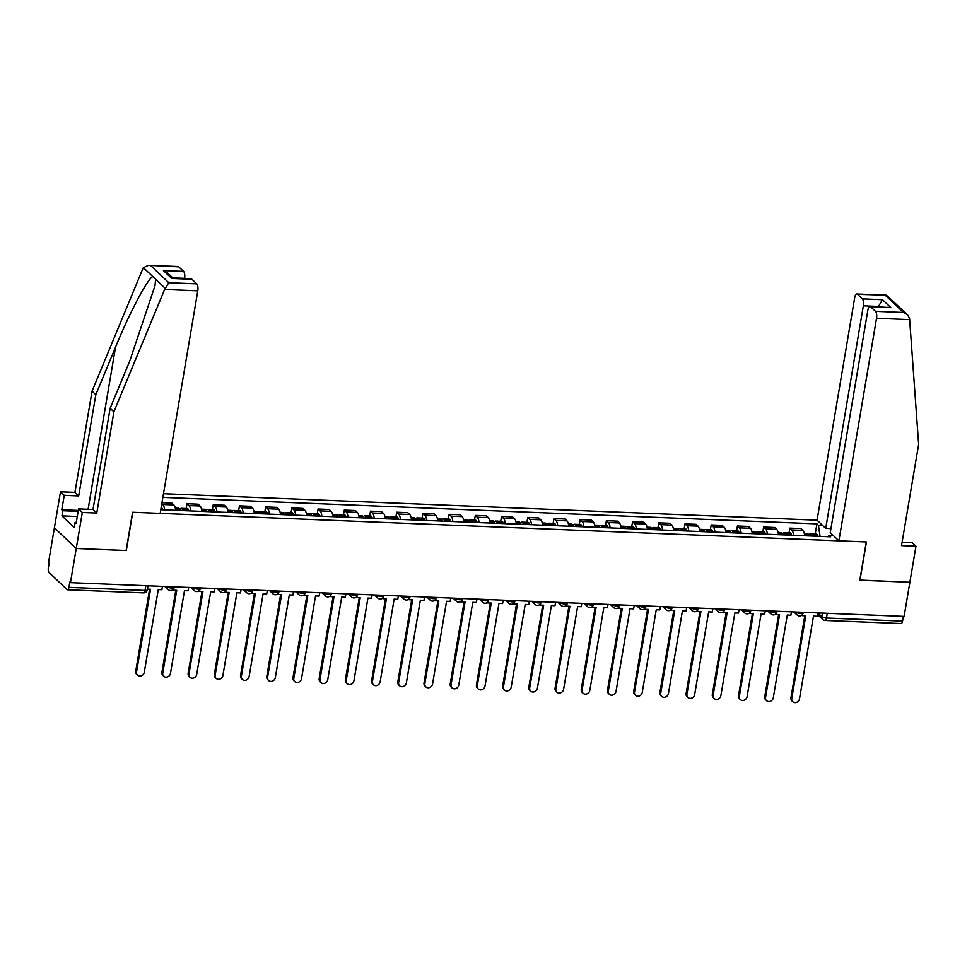<?xml version="1.0" encoding="UTF-8"?>
<svg xmlns="http://www.w3.org/2000/svg" width="967" height="967" viewBox="0 0 967 967"><rect width="100%" height="100%" fill="white"/><g stroke="black" fill="none" stroke-linecap="round" stroke-linejoin="round"><path stroke-width="1.45" d="M148.519 265.296L178.085 266.493A5.464 2.091 92.3 0 1 178.738 266.795L148.519 265.296L143.358 267.629L142.79 268.79L92.058 391.139L74.93 492.384L60.486 491.792L48.616 561.984L49.244 562.576L48.35 567.895A3.638 1.39 -87.7 0 0 49.039 572.537L67.061 589.592A3.638 1.39 -87.7 0 0 67.497 589.797A3.638 1.39 -87.7 0 0 68.923 587.368L145.026 590.45A3.638 1.064 9.6 0 0 147.347 589.846L148.024 585.784M863.362 305.802A5.464 2.091 -87.7 0 0 862.322 298.851L882.484 299.661L878.483 306.418L863.362 305.802L825.721 528.369L817.055 520.173L163.483 493.714M76.937 516.487L61.948 515.882L74.241 527.511L75.112 522.361L76.127 523.328L78.569 508.908L82.328 512.462L76.236 548.507L54.394 527.825L76.236 548.507L70.458 582.654L904.109 616.39L909.874 582.243L859.832 580.079M191.913 279.27L171.763 278.46L191.273 278.967A5.464 2.091 92.3 0 1 191.913 279.27L196.76 283.851A5.464 2.091 92.3 0 1 197.8 290.813L160.159 513.368L132.6 512.256L126.133 550.525L76.236 548.507L126.302 550.525L132.769 512.256L866.287 541.943L859.808 580.212L909.874 582.243L915.979 546.21L912.219 542.644L902.102 542.245M70.458 582.654L69.817 582.049L68.923 587.368M903.371 616.354L902.562 621.104A3.638 1.39 92.3 0 1 901.147 623.534L825.044 620.463A3.638 1.39 -87.7 0 0 826.459 618.022L902.562 621.104M804.665 535.766A8.377 3.203 -87.7 0 0 802.852 530.399L800.918 528.562L789.821 528.115L791.768 529.952A8.377 3.203 92.3 0 1 793.581 535.319M789.012 532.926L789.821 528.115M778.459 534.703A8.377 3.203 -87.7 0 0 776.646 529.336L774.7 527.498L763.616 527.051L765.562 528.889A8.377 3.203 92.3 0 1 767.363 534.255M762.806 531.874L763.616 527.051M752.241 533.639A8.377 3.203 -87.7 0 0 750.44 528.284L748.494 526.447L737.41 525.988L739.344 527.837A8.377 3.203 92.3 0 1 741.157 533.192M736.588 530.81L737.41 525.988M726.036 532.575A8.377 3.203 -87.7 0 0 724.223 527.22L722.289 525.383L711.192 524.936L713.138 526.773A8.377 3.203 92.3 0 1 714.951 532.128M710.382 529.747L711.192 524.936M699.83 531.524A8.377 3.203 -87.7 0 0 698.017 526.157L696.083 524.319L684.987 523.872L686.933 525.71A8.377 3.203 92.3 0 1 688.734 531.076M684.177 528.683L684.987 523.872M673.624 530.46A8.377 3.203 -87.7 0 0 671.811 525.093L669.865 523.256L658.781 522.809L660.727 524.646A8.377 3.203 92.3 0 1 662.528 530.013M657.971 527.631L658.781 522.809M647.407 529.396A8.377 3.203 -87.7 0 0 645.605 524.041L643.659 522.204L632.575 521.745L634.509 523.594A8.377 3.203 92.3 0 1 636.322 528.949M631.753 526.568L632.575 521.745M621.201 528.333A8.377 3.203 -87.7 0 0 619.388 522.978L617.454 521.14L606.357 520.693L608.303 522.531A8.377 3.203 92.3 0 1 610.117 527.885M605.547 525.504L606.357 520.693M594.995 527.281A8.377 3.203 -87.7 0 0 593.182 521.914L591.236 520.077L580.152 519.63L582.098 521.467A8.377 3.203 92.3 0 1 583.899 526.834M579.342 524.44L580.152 519.63M568.777 526.217A8.377 3.203 -87.7 0 0 566.976 520.85L565.03 519.013L553.946 518.566L555.88 520.403A8.377 3.203 92.3 0 1 557.693 525.77M553.124 523.389L553.946 518.566M542.572 525.154A8.377 3.203 -87.7 0 0 540.771 519.799L538.824 517.961L527.74 517.502L529.674 519.352A8.377 3.203 92.3 0 1 531.487 524.706M526.918 522.325L527.74 517.502M516.366 524.09A8.377 3.203 -87.7 0 0 514.553 518.735L512.619 516.898L501.522 516.451L503.469 518.288A8.377 3.203 92.3 0 1 505.282 523.643M500.713 521.261L501.522 516.451M490.16 523.038A8.377 3.203 -87.7 0 0 488.347 517.671L486.401 515.834L475.317 515.387L477.263 517.224A8.377 3.203 92.3 0 1 479.064 522.591M474.507 520.198L475.317 515.387M463.942 521.975A8.377 3.203 -87.7 0 0 462.141 516.608L460.195 514.77L449.111 514.323L451.045 516.16A8.377 3.203 92.3 0 1 452.858 521.527M448.289 519.146L449.111 514.323M437.737 520.911A8.377 3.203 -87.7 0 0 435.924 515.556L433.99 513.719L422.893 513.259L424.839 515.097A8.377 3.203 92.3 0 1 426.652 520.464M422.083 518.082L422.893 513.259M411.531 519.847A8.377 3.203 -87.7 0 0 409.718 514.492L407.784 512.655L396.688 512.208L398.634 514.045A8.377 3.203 92.3 0 1 400.435 519.4M395.878 517.019L396.688 512.208M385.325 518.795A8.377 3.203 -87.7 0 0 383.512 513.429L381.566 511.591L370.482 511.144L372.428 512.981A8.377 3.203 92.3 0 1 374.229 518.348M369.672 515.955L370.482 511.144M359.108 517.732A8.377 3.203 -87.7 0 0 357.307 512.365L355.36 510.528L344.276 510.08L346.21 511.918A8.377 3.203 92.3 0 1 348.023 517.285M343.454 514.903L344.276 510.08M332.902 516.668A8.377 3.203 -87.7 0 0 331.089 511.313L329.155 509.476L318.058 509.017L320.004 510.854A8.377 3.203 92.3 0 1 321.818 516.221M317.249 513.84L318.058 509.017M306.696 515.604A8.377 3.203 -87.7 0 0 304.883 510.25L302.937 508.412L291.853 507.965L293.799 509.802A8.377 3.203 92.3 0 1 295.6 515.157M291.043 512.776L291.853 507.965M280.478 514.553A8.377 3.203 -87.7 0 0 278.677 509.186L276.731 507.349L265.647 506.901L267.581 508.739A8.377 3.203 92.3 0 1 269.394 514.093M264.825 511.712L265.647 506.901M254.273 513.489A8.377 3.203 -87.7 0 0 252.472 508.122L250.526 506.285L239.441 505.838L241.375 507.675A8.377 3.203 92.3 0 1 243.188 513.042M238.619 510.661L239.441 505.838M228.067 512.425A8.377 3.203 -87.7 0 0 226.254 507.071L224.32 505.233L213.224 504.774L215.17 506.611A8.377 3.203 92.3 0 1 216.983 511.978M212.414 509.597L213.224 504.774M201.861 511.362A8.377 3.203 -87.7 0 0 200.048 506.007L198.102 504.17L187.018 503.722L188.964 505.56A8.377 3.203 92.3 0 1 190.765 510.914M186.208 508.533L187.018 503.722M175.643 510.31A8.377 3.203 -87.7 0 0 173.842 504.943L171.896 503.106L161.96 502.707M161.803 503.602L162.746 504.496A8.377 3.203 92.3 0 1 164.559 509.851M833.324 535.573L829.13 535.392L828.042 536.709M160.776 509.706L830.629 536.818L829.13 535.392M820.089 536.383L818.433 525.274L816.934 523.86L162.855 497.389M818.433 525.274L822.627 525.444M815.217 533.989L816.934 523.86M792.759 701.704L791.937 700.918A4.182 3.663 -46.6 0 1 790.946 697.727L791.768 698.512A4.182 3.663 133.4 0 0 799.504 698.827L813.489 616.112L817.103 616.257L817.671 612.897M802.308 614.71L802.151 615.653L805.765 615.798L791.768 698.512M811.784 536.056A13.828 5.294 -87.7 0 0 811.422 535.077L811.349 534.908A4.593 1.765 -87.7 0 0 810.273 533.796A4.593 1.765 -87.7 0 0 808.871 535.331M810.273 533.796L816.402 534.038A4.593 1.765 92.3 0 1 817.49 535.15L817.55 535.331A13.828 5.294 92.3 0 1 817.913 536.298M804.326 533.554L807.578 533.687A4.593 1.765 92.3 0 1 808.666 534.799L808.738 534.969A13.828 5.294 92.3 0 1 809.089 535.948M804.81 615.761L790.946 697.727M838.897 540.843L876.549 318.276A5.464 2.091 -87.7 0 0 875.51 311.326L870.663 306.744A5.464 2.091 -87.7 0 0 870.01 306.43A5.464 2.091 -87.7 0 0 867.883 310.081L830.242 532.648L838.897 540.843L866.456 541.955L859.977 580.224M875.51 311.326L903.48 312.45L907.517 314.734L909.56 318.324L918.65 444.373L901.522 545.618L915.979 546.21M862.322 298.851L857.487 294.27A5.464 2.091 -87.7 0 0 856.835 293.956A5.464 2.091 -87.7 0 0 854.707 297.606L817.055 520.173M830.931 528.574L825.721 528.369M870.01 306.43L890.825 307.554L870.663 306.744M907.517 314.734L886.401 295.153L857.487 294.27M197.8 290.813L164.632 289.471L168.79 282.715L196.76 283.851M78.569 508.908L93.013 509.5L110.141 408.255L129.856 360.727L155.01 285.64L155.602 279.221L152.834 276.598C147.891 278.097 129.324 313.211 115.52 347.165L95.818 394.693L78.69 495.938L64.245 495.346L61.803 509.766L78.315 510.431M110.141 408.255L113.901 411.809L96.773 513.054L82.328 512.462M164.632 289.471L113.901 411.809M93.013 509.5L96.773 513.054M178.738 266.795L183.573 271.376A5.464 2.091 92.3 0 1 184.612 278.339L172.755 277.855M61.948 515.882L62.819 510.733L61.803 509.766M60.486 491.792L64.245 495.346M74.93 492.384L78.69 495.938M92.058 391.139L95.818 394.693M75.112 522.361L76.284 522.41M78.158 511.35L62.819 510.733M173.153 278.23L167.46 272.839L163.411 270.567L183.573 271.376M76.333 522.144L77.662 514.311M766.553 700.652L765.719 699.866A4.182 3.663 -46.6 0 1 764.74 696.663L765.562 697.449A4.182 3.663 133.4 0 0 773.298 697.763L787.283 615.048L790.897 615.193L791.465 611.833M776.102 613.646L775.945 614.589L779.559 614.734L765.562 697.449M785.567 534.993A13.828 5.294 -87.7 0 0 785.216 534.014L785.144 533.844A4.593 1.765 -87.7 0 0 784.056 532.732A4.593 1.765 -87.7 0 0 782.666 534.268M784.056 532.732L790.196 532.974A4.593 1.765 92.3 0 1 791.272 534.098L791.344 534.268A13.828 5.294 92.3 0 1 791.707 535.235M778.121 532.491L781.372 532.624A4.593 1.765 92.3 0 1 782.46 533.736L782.521 533.905A13.828 5.294 92.3 0 1 782.883 534.884M778.604 614.698L764.74 696.663M740.347 699.588L739.513 698.803A4.182 3.663 -46.6 0 1 738.522 695.611L739.356 696.385A4.182 3.663 133.4 0 0 747.08 696.699L761.077 613.997L764.679 614.142L765.26 610.769M749.896 612.595L749.727 613.537L753.341 613.682L739.356 696.385M759.361 533.929A13.828 5.294 -87.7 0 0 759.01 532.962L758.938 532.781A4.593 1.765 -87.7 0 0 757.85 531.669A4.593 1.765 -87.7 0 0 756.46 533.204M757.85 531.669L763.978 531.923A4.593 1.765 92.3 0 1 765.066 533.035L765.139 533.204A13.828 5.294 92.3 0 1 765.489 534.183M751.903 531.427L755.167 531.56A4.593 1.765 92.3 0 1 756.242 532.672L756.315 532.853A13.828 5.294 92.3 0 1 756.678 533.82M752.386 613.646L738.522 695.611M714.129 698.525L713.308 697.739A4.182 3.663 -46.6 0 1 712.316 694.548L713.15 695.333A4.182 3.663 133.4 0 0 720.874 695.636L734.86 612.933L738.474 613.078L739.042 609.706M723.679 611.531L723.521 612.474L727.136 612.619L713.15 695.333M733.155 532.865A13.828 5.294 -87.7 0 0 732.793 531.898L732.732 531.729A4.593 1.765 -87.7 0 0 731.644 530.605A4.593 1.765 -87.7 0 0 730.242 532.14M731.644 530.605L737.773 530.859A4.593 1.765 92.3 0 1 738.861 531.971L738.933 532.14A13.828 5.294 92.3 0 1 739.284 533.119M725.697 530.363L728.949 530.496A4.593 1.765 92.3 0 1 730.037 531.62L730.109 531.79A13.828 5.294 92.3 0 1 730.46 532.757M726.181 612.582L712.316 694.548M687.924 697.461L687.102 696.675A4.182 3.663 -46.6 0 1 686.111 693.484L686.933 694.27A4.182 3.663 133.4 0 0 694.669 694.584L708.654 611.869L712.268 612.014L712.836 608.654M697.473 610.467L697.316 611.41L700.93 611.555L686.933 694.27M706.937 531.814A13.828 5.294 -87.7 0 0 706.587 530.835L706.514 530.665A4.593 1.765 -87.7 0 0 705.439 529.553A4.593 1.765 -87.7 0 0 704.036 531.088M705.439 529.553L711.567 529.795A4.593 1.765 92.3 0 1 712.655 530.907L712.715 531.088A13.828 5.294 92.3 0 1 713.078 532.055M699.492 529.312L702.743 529.445A4.593 1.765 92.3 0 1 703.831 530.557L703.903 530.726A13.828 5.294 92.3 0 1 704.254 531.705M699.975 611.519L686.111 693.484M661.718 696.409L660.884 695.624A4.182 3.663 -46.6 0 1 659.905 692.42L660.727 693.206A4.182 3.663 133.4 0 0 668.451 693.52L682.448 610.806L686.062 610.951L686.63 607.59M671.267 609.403L671.11 610.346L674.712 610.491L660.727 693.206M680.732 530.75A13.828 5.294 -87.7 0 0 680.381 529.771L680.309 529.602A4.593 1.765 -87.7 0 0 679.221 528.49A4.593 1.765 -87.7 0 0 677.831 530.025M679.221 528.49L685.361 528.731A4.593 1.765 92.3 0 1 686.437 529.856L686.51 530.025A13.828 5.294 92.3 0 1 686.872 530.992M673.274 528.248L676.537 528.381A4.593 1.765 92.3 0 1 677.625 529.493L677.686 529.662A13.828 5.294 92.3 0 1 678.048 530.641M673.769 610.455L659.905 692.42M635.5 695.346L634.678 694.56A4.182 3.663 -46.6 0 1 633.687 691.369L634.521 692.142A4.182 3.663 133.4 0 0 642.245 692.457L656.242 609.754L659.845 609.899L660.425 606.527M645.062 608.352L644.892 609.295L648.506 609.44L634.521 692.142M654.526 529.686A13.828 5.294 -87.7 0 0 654.176 528.719L654.103 528.538A4.593 1.765 -87.7 0 0 653.015 527.426A4.593 1.765 -87.7 0 0 651.625 528.961M653.015 527.426L659.143 527.68A4.593 1.765 92.3 0 1 660.231 528.792L660.304 528.961A13.828 5.294 92.3 0 1 660.654 529.94M647.068 527.184L650.332 527.317A4.593 1.765 92.3 0 1 651.407 528.429L651.48 528.611A13.828 5.294 92.3 0 1 651.843 529.578M647.552 609.403L633.687 691.369M609.295 694.282L608.473 693.496A4.182 3.663 -46.6 0 1 607.481 690.305L608.316 691.091A4.182 3.663 133.4 0 0 616.039 691.393L630.025 608.69L633.639 608.835L634.207 605.463M618.844 607.288L618.687 608.231L622.301 608.376L608.316 691.091M628.32 528.623A13.828 5.294 -87.7 0 0 627.958 527.656L627.885 527.486A4.593 1.765 -87.7 0 0 626.809 526.362A4.593 1.765 -87.7 0 0 625.407 527.897M626.809 526.362L632.938 526.616A4.593 1.765 92.3 0 1 634.026 527.728L634.098 527.897A13.828 5.294 92.3 0 1 634.449 528.876M620.862 526.121L624.114 526.253A4.593 1.765 92.3 0 1 625.202 527.378L625.274 527.547A13.828 5.294 92.3 0 1 625.625 528.514M621.346 608.34L607.481 690.305M583.089 693.218L582.255 692.432A4.182 3.663 -46.6 0 1 581.276 689.241L582.098 690.027A4.182 3.663 133.4 0 0 589.834 690.341L603.819 607.627L607.433 607.772L608.001 604.411M592.638 606.224L592.481 607.167L596.095 607.312L582.098 690.027M602.103 527.559A13.828 5.294 -87.7 0 0 601.752 526.592L601.679 526.423A4.593 1.765 -87.7 0 0 600.592 525.299A4.593 1.765 -87.7 0 0 599.202 526.834M600.592 525.299L606.732 525.552A4.593 1.765 92.3 0 1 607.82 526.664L607.88 526.846A13.828 5.294 92.3 0 1 608.243 527.813M594.657 525.069L597.908 525.19A4.593 1.765 92.3 0 1 598.996 526.314L599.069 526.483A13.828 5.294 92.3 0 1 599.419 527.45M595.14 607.276L581.276 689.241M556.883 692.167L556.049 691.381A4.182 3.663 -46.6 0 1 555.07 688.178L555.892 688.963A4.182 3.663 133.4 0 0 563.616 689.278L577.613 606.563L581.227 606.708L581.796 603.348M566.432 605.161L566.275 606.104L569.877 606.249L555.892 688.963M575.897 526.507A13.828 5.294 -87.7 0 0 575.546 525.528L575.474 525.359A4.593 1.765 -87.7 0 0 574.386 524.247A4.593 1.765 -87.7 0 0 572.996 525.782M574.386 524.247L580.514 524.489A4.593 1.765 92.3 0 1 581.602 525.613L581.675 525.782A13.828 5.294 92.3 0 1 582.025 526.749M568.439 524.005L571.702 524.138A4.593 1.765 92.3 0 1 572.79 525.25L572.851 525.419A13.828 5.294 92.3 0 1 573.213 526.399M568.922 606.212L555.07 688.178M530.665 691.103L529.843 690.317A4.182 3.663 -46.6 0 1 528.852 687.114L529.686 687.9A4.182 3.663 133.4 0 0 537.41 688.214L551.395 605.511L555.01 605.656L555.578 602.284M540.215 604.097L540.057 605.052L543.672 605.197L529.686 687.9M549.691 525.444A13.828 5.294 -87.7 0 0 549.329 524.477L549.268 524.295A4.593 1.765 -87.7 0 0 548.18 523.183A4.593 1.765 -87.7 0 0 546.79 524.718M548.18 523.183L554.309 523.437A4.593 1.765 92.3 0 1 555.396 524.549L555.469 524.718A13.828 5.294 92.3 0 1 555.82 525.697M542.233 522.942L545.485 523.074A4.593 1.765 92.3 0 1 546.573 524.187L546.645 524.368A13.828 5.294 92.3 0 1 546.996 525.335M542.717 605.161L528.852 687.114M504.46 690.039L503.638 689.253A4.182 3.663 -46.6 0 1 502.647 686.062L503.469 686.848A4.182 3.663 133.4 0 0 511.205 687.15L525.19 604.448L528.804 604.593L529.372 601.22M514.009 603.045L513.852 603.988L517.466 604.133L503.469 686.848M523.485 524.38A13.828 5.294 -87.7 0 0 523.123 523.413L523.05 523.244A4.593 1.765 -87.7 0 0 521.975 522.12A4.593 1.765 -87.7 0 0 520.572 523.655M521.975 522.12L528.103 522.373A4.593 1.765 92.3 0 1 529.191 523.485L529.251 523.655A13.828 5.294 92.3 0 1 529.614 524.634M516.027 521.878L519.279 522.011A4.593 1.765 92.3 0 1 520.367 523.135L520.439 523.304A13.828 5.294 92.3 0 1 520.79 524.271M516.511 604.097L502.647 686.062M478.254 688.975L477.42 688.19A4.182 3.663 -46.6 0 1 476.441 684.999L477.263 685.784A4.182 3.663 133.4 0 0 484.999 686.099L498.984 603.384L502.598 603.529L503.166 600.156M487.803 601.982L487.646 602.924L491.26 603.07L477.263 685.784M497.268 523.316A13.828 5.294 -87.7 0 0 496.917 522.349L496.845 522.18A4.593 1.765 -87.7 0 0 495.757 521.056A4.593 1.765 -87.7 0 0 494.367 522.591M495.757 521.056L501.897 521.31A4.593 1.765 92.3 0 1 502.973 522.422L503.045 522.603A13.828 5.294 92.3 0 1 503.408 523.57M489.822 520.826L493.073 520.947A4.593 1.765 92.3 0 1 494.161 522.071L494.222 522.24A13.828 5.294 92.3 0 1 494.584 523.207M490.305 603.033L476.441 684.999M452.048 687.924L451.214 687.138A4.182 3.663 -46.6 0 1 450.223 683.935L451.057 684.721A4.182 3.663 133.4 0 0 458.781 685.035L472.778 602.32L476.38 602.465L476.961 599.105M461.597 600.918L461.428 601.861L465.042 602.006L451.057 684.721M471.062 522.265A13.828 5.294 -87.7 0 0 470.711 521.286L470.639 521.116A4.593 1.765 -87.7 0 0 469.551 520.004A4.593 1.765 -87.7 0 0 468.161 521.539M469.551 520.004L475.679 520.246A4.593 1.765 92.3 0 1 476.767 521.37L476.84 521.539A13.828 5.294 92.3 0 1 477.19 522.506M463.604 519.763L466.868 519.895A4.593 1.765 92.3 0 1 467.943 521.008L468.016 521.177A13.828 5.294 92.3 0 1 468.379 522.156M464.087 601.97L450.223 683.935M425.831 686.86L425.009 686.074A4.182 3.663 -46.6 0 1 424.017 682.871L424.851 683.657A4.182 3.663 133.4 0 0 432.575 683.971L446.561 601.269L450.175 601.414L450.743 598.041M435.38 599.854L435.223 600.809L438.837 600.954L424.851 683.657M444.856 521.201A13.828 5.294 -87.7 0 0 444.494 520.234L444.433 520.053A4.593 1.765 -87.7 0 0 443.345 518.941A4.593 1.765 -87.7 0 0 441.943 520.476M443.345 518.941L449.474 519.182A4.593 1.765 92.3 0 1 450.562 520.306L450.634 520.476A13.828 5.294 92.3 0 1 450.985 521.443M437.398 518.699L440.65 518.832A4.593 1.765 92.3 0 1 441.738 519.944L441.81 520.125A13.828 5.294 92.3 0 1 442.161 521.092M437.882 600.906L424.017 682.871M399.625 685.796L398.803 685.011A4.182 3.663 -46.6 0 1 397.812 681.82L398.634 682.605A4.182 3.663 133.4 0 0 406.37 682.907L420.355 600.205L423.969 600.35L424.537 596.977M409.174 598.803L409.017 599.745L412.631 599.891L398.634 682.605M418.638 520.137A13.828 5.294 -87.7 0 0 418.288 519.17L418.215 519.001A4.593 1.765 -87.7 0 0 417.14 517.877A4.593 1.765 -87.7 0 0 415.737 519.412M417.14 517.877L423.268 518.131A4.593 1.765 92.3 0 1 424.356 519.243L424.416 519.412A13.828 5.294 92.3 0 1 424.779 520.391M411.193 517.635L414.444 517.768A4.593 1.765 92.3 0 1 415.532 518.892L415.605 519.061A13.828 5.294 92.3 0 1 415.955 520.028M411.676 599.854L397.812 681.82M373.419 684.733L372.585 683.947A4.182 3.663 -46.6 0 1 371.606 680.756L372.428 681.542A4.182 3.663 133.4 0 0 380.152 681.856L394.149 599.141L397.763 599.286L398.331 595.914M382.968 597.739L382.811 598.682L386.413 598.827L372.428 681.542M392.433 519.074A13.828 5.294 -87.7 0 0 392.082 518.107L392.01 517.937A4.593 1.765 -87.7 0 0 390.922 516.813A4.593 1.765 -87.7 0 0 389.532 518.348M390.922 516.813L397.062 517.067A4.593 1.765 92.3 0 1 398.138 518.179L398.211 518.36A13.828 5.294 92.3 0 1 398.573 519.327M384.975 516.583L388.238 516.704A4.593 1.765 92.3 0 1 389.326 517.828L389.387 517.998A13.828 5.294 92.3 0 1 389.749 518.965M385.47 598.791L371.606 680.756M347.201 683.669L346.379 682.895A4.182 3.663 -46.6 0 1 345.388 679.692L346.222 680.478A4.182 3.663 133.4 0 0 353.946 680.792L367.943 598.077L371.546 598.222L372.126 594.862M356.763 596.675L356.593 597.618L360.207 597.763L346.222 680.478M366.227 518.022A13.828 5.294 -87.7 0 0 365.877 517.043L365.804 516.874A4.593 1.765 -87.7 0 0 364.716 515.762A4.593 1.765 -87.7 0 0 363.326 517.297M364.716 515.762L370.845 516.003A4.593 1.765 92.3 0 1 371.932 517.127L372.005 517.297A13.828 5.294 92.3 0 1 372.355 518.264M358.769 515.52L362.033 515.653A4.593 1.765 92.3 0 1 363.108 516.765L363.181 516.934A13.828 5.294 92.3 0 1 363.544 517.913M359.253 597.727L345.388 679.692M320.996 682.617L320.174 681.832A4.182 3.663 -46.6 0 1 319.183 678.629L320.017 679.414A4.182 3.663 133.4 0 0 327.74 679.728L341.726 597.026L345.34 597.171L345.908 593.798M330.545 595.612L330.388 596.566L334.002 596.712L320.017 679.414M340.021 516.958A13.828 5.294 -87.7 0 0 339.659 515.991L339.586 515.81A4.593 1.765 -87.7 0 0 338.51 514.698A4.593 1.765 -87.7 0 0 337.108 516.233M338.51 514.698L344.639 514.94A4.593 1.765 92.3 0 1 345.727 516.064L345.799 516.233A13.828 5.294 92.3 0 1 346.15 517.2M332.563 514.456L335.815 514.589A4.593 1.765 92.3 0 1 336.903 515.701L336.975 515.882A13.828 5.294 92.3 0 1 337.326 516.849M333.047 596.663L319.183 678.629M294.79 681.554L293.956 680.768A4.182 3.663 -46.6 0 1 292.977 677.577L293.799 678.363A4.182 3.663 133.4 0 0 301.535 678.665L315.52 595.962L319.134 596.107L319.702 592.735M304.339 594.56L304.182 595.503L307.796 595.648L293.799 678.363M313.804 515.894A13.828 5.294 -87.7 0 0 313.453 514.928L313.381 514.758A4.593 1.765 -87.7 0 0 312.293 513.634A4.593 1.765 -87.7 0 0 310.903 515.169M312.293 513.634L318.433 513.888A4.593 1.765 92.3 0 1 319.521 515L319.581 515.169A13.828 5.294 92.3 0 1 319.944 516.148M306.358 513.392L309.609 513.525A4.593 1.765 92.3 0 1 310.697 514.649L310.77 514.819A13.828 5.294 92.3 0 1 311.12 515.786M306.841 595.612L292.977 677.577M268.584 680.49L267.75 679.704A4.182 3.663 -46.6 0 1 266.771 676.513L267.593 677.299A4.182 3.663 133.4 0 0 275.317 677.613L289.314 594.898L292.928 595.043L293.497 591.671M278.133 593.496L277.976 594.439L281.578 594.584L267.593 677.299M287.598 514.831A13.828 5.294 -87.7 0 0 287.247 513.864L287.175 513.695A4.593 1.765 -87.7 0 0 286.087 512.57A4.593 1.765 -87.7 0 0 284.697 514.106M286.087 512.57L292.215 512.824A4.593 1.765 92.3 0 1 293.303 513.936L293.376 514.118A13.828 5.294 92.3 0 1 293.726 515.085M280.14 512.341L283.404 512.462A4.593 1.765 92.3 0 1 284.491 513.586L284.552 513.755A13.828 5.294 92.3 0 1 284.914 514.722M280.623 594.548L266.771 676.513M242.366 679.426L241.545 678.653A4.182 3.663 -46.6 0 1 240.553 675.449L241.387 676.235A4.182 3.663 133.4 0 0 249.111 676.549L263.097 593.835L266.711 593.98L267.279 590.619M251.916 592.433L251.758 593.375L255.373 593.52L241.387 676.235M261.392 513.779A13.828 5.294 -87.7 0 0 261.03 512.8L260.969 512.631A4.593 1.765 -87.7 0 0 259.881 511.519A4.593 1.765 -87.7 0 0 258.491 513.054M259.881 511.519L266.01 511.761A4.593 1.765 92.3 0 1 267.097 512.885L267.17 513.054A13.828 5.294 92.3 0 1 267.521 514.021M253.934 511.277L257.186 511.41A4.593 1.765 92.3 0 1 258.274 512.522L258.346 512.691A13.828 5.294 92.3 0 1 258.697 513.67M254.418 593.484L240.553 675.449M216.161 678.375L215.339 677.589A4.182 3.663 -46.6 0 1 214.348 674.386L215.17 675.171A4.182 3.663 133.4 0 0 222.906 675.486L236.891 592.783L240.505 592.928L241.073 589.556M225.71 591.369L225.553 592.324L229.167 592.469L215.17 675.171M235.186 512.715A13.828 5.294 -87.7 0 0 234.824 511.736L234.751 511.567A4.593 1.765 -87.7 0 0 233.676 510.455A4.593 1.765 -87.7 0 0 232.273 511.99M233.676 510.455L239.804 510.697A4.593 1.765 92.3 0 1 240.892 511.821L240.952 511.99A13.828 5.294 92.3 0 1 241.315 512.957M227.728 510.213L230.98 510.346A4.593 1.765 92.3 0 1 232.068 511.458L232.14 511.628A13.828 5.294 92.3 0 1 232.491 512.607M228.212 592.42L214.348 674.386M189.955 677.311L189.121 676.525A4.182 3.663 -46.6 0 1 188.142 673.334L188.964 674.108A4.182 3.663 133.4 0 0 196.7 674.422L210.685 591.719L214.299 591.864L214.867 588.492M199.504 590.317L199.347 591.26L202.961 591.405L188.964 674.108M208.969 511.652A13.828 5.294 -87.7 0 0 208.618 510.685L208.546 510.516A4.593 1.765 -87.7 0 0 207.458 509.391A4.593 1.765 -87.7 0 0 206.068 510.927M207.458 509.391L213.598 509.645A4.593 1.765 92.3 0 1 214.674 510.757L214.747 510.927A13.828 5.294 92.3 0 1 215.109 511.906M201.523 509.15L204.774 509.283A4.593 1.765 92.3 0 1 205.862 510.407L205.923 510.576A13.828 5.294 92.3 0 1 206.285 511.543M202.006 591.369L188.142 673.334M163.749 676.247L162.915 675.462A4.182 3.663 -46.6 0 1 161.924 672.27L162.758 673.056A4.182 3.663 133.4 0 0 170.482 673.37L184.479 590.656L188.082 590.801L188.662 587.428M173.298 589.254L173.129 590.196L176.743 590.341L162.758 673.056M182.763 510.588A13.828 5.294 -87.7 0 0 182.412 509.621L182.34 509.452A4.593 1.765 -87.7 0 0 181.252 508.328A4.593 1.765 -87.7 0 0 179.862 509.863M181.252 508.328L187.38 508.582A4.593 1.765 92.3 0 1 188.468 509.694L188.541 509.875A13.828 5.294 92.3 0 1 188.891 510.842M175.305 508.098L178.569 508.219A4.593 1.765 92.3 0 1 179.644 509.343L179.717 509.512A13.828 5.294 92.3 0 1 180.08 510.479M175.789 590.305L161.924 672.27M137.532 675.184L136.71 674.41A4.182 3.663 -46.6 0 1 135.718 671.207L136.552 671.992A4.182 3.663 133.4 0 0 144.276 672.307L158.262 589.592L161.876 589.737L162.444 586.377M147.455 589.157L150.538 589.278L136.552 671.992M161.151 507.518L161.175 507.518A4.593 1.765 92.3 0 1 162.263 508.642L162.335 508.811A13.828 5.294 92.3 0 1 162.686 509.778M149.583 589.241L135.718 671.207M166.989 586.558L167.182 586.739A3.638 1.064 9.6 0 0 171.812 588.081A3.638 1.064 9.6 0 0 174.133 587.477L174.241 586.848M193.207 587.622L193.388 587.791A3.638 1.064 9.6 0 0 198.03 589.133A3.638 1.064 9.6 0 0 200.338 588.54L200.447 587.912M219.412 588.673L219.606 588.855A3.638 1.064 9.6 0 0 224.235 590.196A3.638 1.064 9.6 0 0 226.544 589.604L226.653 588.976M245.618 589.737L245.811 589.918A3.638 1.064 9.6 0 0 250.441 591.26A3.638 1.064 9.6 0 0 252.762 590.656L252.858 590.027M271.836 590.801L272.017 590.982A3.638 1.064 9.6 0 0 276.647 592.324A3.638 1.064 9.6 0 0 278.967 591.719L279.076 591.091M298.041 591.864L298.223 592.034A3.638 1.064 9.6 0 0 302.864 593.375A3.638 1.064 9.6 0 0 305.173 592.783L305.282 592.155M324.247 592.916L324.441 593.097A3.638 1.064 9.6 0 0 329.07 594.439A3.638 1.064 9.6 0 0 331.391 593.847L331.488 593.218M350.453 593.98L350.646 594.161A3.638 1.064 9.6 0 0 355.276 595.503A3.638 1.064 9.6 0 0 357.597 594.898L357.705 594.27M376.671 595.043L376.852 595.225A3.638 1.064 9.6 0 0 381.494 596.566A3.638 1.064 9.6 0 0 383.802 595.962L383.911 595.334M402.876 596.107L403.058 596.276A3.638 1.064 9.6 0 0 407.699 597.618A3.638 1.064 9.6 0 0 410.008 597.026L410.117 596.397M429.082 597.159L429.275 597.34A3.638 1.064 9.6 0 0 433.905 598.682A3.638 1.064 9.6 0 0 436.226 598.09L436.322 597.461M455.288 598.222L455.481 598.404A3.638 1.064 9.6 0 0 460.111 599.745A3.638 1.064 9.6 0 0 462.431 599.141L462.54 598.513M481.506 599.286L481.687 599.467A3.638 1.064 9.6 0 0 486.328 600.809A3.638 1.064 9.6 0 0 488.637 600.205L488.746 599.576M507.711 600.35L507.905 600.519A3.638 1.064 9.6 0 0 512.534 601.861A3.638 1.064 9.6 0 0 514.843 601.269L514.952 600.64M533.917 601.401L534.11 601.583A3.638 1.064 9.6 0 0 538.74 602.924A3.638 1.064 9.6 0 0 541.061 602.332L541.169 601.704M560.135 602.465L560.316 602.646A3.638 1.064 9.6 0 0 564.946 603.988A3.638 1.064 9.6 0 0 567.266 603.384L567.375 602.755M586.34 603.529L586.522 603.71A3.638 1.064 9.6 0 0 591.163 605.052A3.638 1.064 9.6 0 0 593.472 604.448L593.581 603.819M612.546 604.593L612.74 604.762A3.638 1.064 9.6 0 0 617.369 606.104A3.638 1.064 9.6 0 0 619.69 605.511L619.787 604.883M638.752 605.644L638.945 605.826A3.638 1.064 9.6 0 0 643.575 607.167A3.638 1.064 9.6 0 0 645.896 606.575L646.004 605.946M664.97 606.708L665.151 606.889A3.638 1.064 9.6 0 0 669.793 608.231A3.638 1.064 9.6 0 0 672.101 607.627L672.21 606.998M691.175 607.772L691.357 607.953A3.638 1.064 9.6 0 0 695.998 609.295A3.638 1.064 9.6 0 0 698.307 608.69L698.416 608.062M717.381 608.835L717.574 609.005A3.638 1.064 9.6 0 0 722.204 610.346A3.638 1.064 9.6 0 0 724.525 609.754L724.621 609.125M743.599 609.899L743.78 610.068A3.638 1.064 9.6 0 0 748.41 611.41A3.638 1.064 9.6 0 0 750.73 610.818L750.839 610.189M769.805 610.951L769.986 611.132A3.638 1.064 9.6 0 0 774.627 612.474A3.638 1.064 9.6 0 0 776.936 611.869L777.045 611.253M796.01 612.014L796.204 612.196A3.638 1.064 9.6 0 0 800.833 613.537A3.638 1.064 9.6 0 0 803.142 612.933L803.251 612.304M817.828 612.897L821.829 616.68A3.638 1.064 9.6 0 0 826.459 618.022L827.269 613.283M822.433 613.078L821.829 616.68A3.638 3.191 -46.6 0 0 822.687 619.46A3.638 3.638 0 0 0 825.044 620.463A3.638 1.39 -87.7 0 1 824.609 620.258M167.206 586.57L167.182 586.739A3.638 3.191 133.4 0 0 168.04 589.519A3.638 3.638 0 0 0 174.133 587.477M193.424 587.622L193.388 587.791A3.638 3.191 133.4 0 0 194.246 590.571A3.638 3.638 0 0 0 200.338 588.54M219.63 588.685L219.606 588.855A3.638 3.191 133.4 0 0 220.464 591.635A3.638 3.638 0 0 0 226.544 589.604M245.836 589.749L245.811 589.918A3.638 3.191 133.4 0 0 246.67 592.698A3.638 3.638 0 0 0 252.762 590.656M272.041 590.813L272.017 590.982A3.638 3.191 133.4 0 0 272.875 593.762A3.638 3.638 0 0 0 278.967 591.719M298.259 591.864L298.223 592.034A3.638 3.191 133.4 0 0 299.081 594.814A3.638 3.638 0 0 0 305.173 592.783M324.465 592.928L324.441 593.097A3.638 3.191 133.4 0 0 325.299 595.877A3.638 3.638 0 0 0 331.391 593.847M350.67 593.992L350.646 594.161A3.638 3.191 133.4 0 0 351.505 596.941A3.638 3.638 0 0 0 357.597 594.898M376.888 595.056L376.852 595.225A3.638 3.191 133.4 0 0 377.71 598.005A3.638 3.638 0 0 0 383.802 595.962M403.094 596.107L403.058 596.276A3.638 3.191 133.4 0 0 403.916 599.057A3.638 3.638 0 0 0 410.008 597.026M429.3 597.171L429.275 597.34A3.638 3.191 133.4 0 0 430.134 600.12A3.638 3.638 0 0 0 436.226 598.09M455.505 598.235L455.481 598.404A3.638 3.191 133.4 0 0 456.339 601.184A3.638 3.638 0 0 0 462.431 599.141M481.723 599.298L481.687 599.467A3.638 3.191 133.4 0 0 482.545 602.248A3.638 3.638 0 0 0 488.637 600.205M507.929 600.35L507.905 600.519A3.638 3.191 133.4 0 0 508.763 603.299A3.638 3.638 0 0 0 514.843 601.269M534.135 601.414L534.11 601.583A3.638 3.191 133.4 0 0 534.969 604.363A3.638 3.638 0 0 0 541.061 602.332M560.34 602.477L560.316 602.646A3.638 3.191 133.4 0 0 561.174 605.427A3.638 3.638 0 0 0 567.266 603.384M586.558 603.541L586.522 603.71A3.638 3.191 133.4 0 0 587.38 606.49A3.638 3.638 0 0 0 593.472 604.448M612.764 604.593L612.74 604.762A3.638 3.191 133.4 0 0 613.598 607.542A3.638 3.638 0 0 0 619.69 605.511M638.969 605.656L638.945 605.826A3.638 3.191 133.4 0 0 639.803 608.606A3.638 3.638 0 0 0 645.896 606.575M665.187 606.72L665.151 606.889A3.638 3.191 133.4 0 0 666.009 609.669A3.638 3.638 0 0 0 672.101 607.627M691.393 607.784L691.357 607.953A3.638 3.191 133.4 0 0 692.215 610.733A3.638 3.638 0 0 0 698.307 608.69M717.599 608.835L717.574 609.005A3.638 3.191 133.4 0 0 718.433 611.785A3.638 3.638 0 0 0 724.525 609.754M743.804 609.899L743.78 610.068A3.638 3.191 133.4 0 0 744.638 612.848A3.638 3.638 0 0 0 750.73 610.818M770.022 610.963L769.986 611.132A3.638 3.191 133.4 0 0 770.844 613.912A3.638 3.638 0 0 0 776.936 611.869M796.228 612.026L796.204 612.196A3.638 3.191 133.4 0 0 797.062 614.976A3.638 3.638 0 0 0 803.142 612.933M188.964 505.56L200.048 506.007M215.17 506.611L226.254 507.071M241.375 507.675L252.472 508.122M267.581 508.739L278.677 509.186M293.799 509.802L304.883 510.25M320.004 510.854L331.089 511.313M346.21 511.918L357.307 512.365M372.428 512.981L383.512 513.429M398.634 514.045L409.718 514.492M424.839 515.097L435.924 515.556M451.045 516.16L462.141 516.608M477.263 517.224L488.347 517.671M503.469 518.288L514.553 518.735M529.674 519.352L540.771 519.799M555.88 520.403L566.976 520.85M582.098 521.467L593.182 521.914M608.303 522.531L619.388 522.978M634.509 523.594L645.605 524.041M660.727 524.646L671.811 525.093M686.933 525.71L698.017 526.157M713.138 526.773L724.223 527.22M739.344 527.837L750.44 528.284M765.562 528.889L776.646 529.336M791.768 529.952L802.852 530.399M162.746 504.496L173.842 504.943M145.824 585.7L145.026 590.45A3.638 1.39 -87.7 0 1 143.612 592.88A3.638 3.638 0 0 0 147.347 589.846M811.422 535.077L817.55 535.331M811.349 534.908L817.49 535.15M804.532 534.63L808.666 534.799M804.556 534.799L808.738 534.969M903.48 312.45L885.458 295.394M882.484 299.661L890.825 307.554M909.705 319.618L876.549 318.276M165.079 288.19L155.602 279.221M152.834 276.598L143.358 267.629M150.767 265.659L168.79 282.715M171.763 278.46L163.411 270.567M88.106 509.295L115.52 347.165M785.216 534.014L791.344 534.268M785.144 533.844L791.272 534.098M778.326 533.566L782.46 533.736M778.35 533.736L782.521 533.905M759.01 532.962L765.139 533.204M758.938 532.781L765.066 533.035M752.108 532.515L756.242 532.672M752.133 532.684L756.315 532.853M732.793 531.898L738.933 532.14M732.732 531.729L738.861 531.971M725.903 531.451L730.037 531.62M725.927 531.62L730.109 531.79M706.587 530.835L712.715 531.088M706.514 530.665L712.655 530.907M699.697 530.387L703.831 530.557M699.721 530.557L703.903 530.726M680.381 529.771L686.51 530.025M680.309 529.602L686.437 529.856M673.479 529.324L677.625 529.493M673.503 529.493L677.686 529.662M654.176 528.719L660.304 528.961M654.103 528.538L660.231 528.792M647.274 528.272L651.407 528.429M647.298 528.441L651.48 528.611M627.958 527.656L634.098 527.897M627.885 527.486L634.026 527.728M621.068 527.208L625.202 527.378M621.092 527.378L625.274 527.547M601.752 526.592L607.88 526.846M601.679 526.423L607.82 526.664M594.862 526.145L598.996 526.314M594.886 526.314L599.069 526.483M575.546 525.528L581.675 525.782M575.474 525.359L581.602 525.613M568.644 525.081L572.79 525.25M568.669 525.25L572.851 525.419M549.329 524.477L555.469 524.718M549.268 524.295L555.396 524.549M542.439 524.029L546.573 524.187M542.463 524.199L546.645 524.368M523.123 523.413L529.251 523.655M523.05 523.244L529.191 523.485M516.233 522.966L520.367 523.135M516.257 523.135L520.439 523.304M496.917 522.349L503.045 522.603M496.845 522.18L502.973 522.422M490.027 521.902L494.161 522.071M490.051 522.071L494.222 522.24M470.711 521.286L476.84 521.539M470.639 521.116L476.767 521.37M463.809 520.838L467.943 521.008M463.834 521.008L468.016 521.177M444.494 520.234L450.634 520.476M444.433 520.053L450.562 520.306M437.604 519.787L441.738 519.944M437.628 519.956L441.81 520.125M418.288 519.17L424.416 519.412M418.215 519.001L424.356 519.243M411.398 518.723L415.532 518.892M411.422 518.892L415.605 519.061M392.082 518.107L398.211 518.36M392.01 517.937L398.138 518.179M385.18 517.659L389.326 517.828M385.204 517.828L389.387 517.998M365.877 517.043L372.005 517.297M365.804 516.874L371.932 517.127M358.975 516.596L363.108 516.765M358.999 516.765L363.181 516.934M339.659 515.991L345.799 516.233M339.586 515.81L345.727 516.064M332.769 515.544L336.903 515.701M332.793 515.713L336.975 515.882M313.453 514.928L319.581 515.169M313.381 514.758L319.521 515M306.563 514.48L310.697 514.649M306.587 514.649L310.77 514.819M287.247 513.864L293.376 514.118M287.175 513.695L293.303 513.936M280.345 513.417L284.491 513.586M280.37 513.586L284.552 513.755M261.03 512.8L267.17 513.054M260.969 512.631L267.097 512.885M254.14 512.353L258.274 512.522M254.164 512.522L258.346 512.691M234.824 511.736L240.952 511.99M234.751 511.567L240.892 511.821M227.934 511.301L232.068 511.458M227.958 511.458L232.14 511.628M208.618 510.685L214.747 510.927M208.546 510.516L214.674 510.757M201.716 510.238L205.862 510.407M201.752 510.407L205.923 510.576M182.412 509.621L188.541 509.875M182.34 509.452L188.468 509.694M175.51 509.174L179.644 509.343M175.535 509.343L179.717 509.512M160.933 508.751L162.335 508.811M160.969 508.582L162.263 508.642M793.834 611.93L797.062 614.976M767.629 610.866L770.844 613.912M741.423 609.802L744.638 612.848M715.217 608.739L718.433 611.785M689 607.687L692.215 610.733M662.794 606.623L666.009 609.669M636.588 605.56L639.803 608.606M610.37 604.496L613.598 607.542M584.165 603.444L587.38 606.49M557.959 602.381L561.174 605.427M531.753 601.317L534.969 604.363M505.536 600.253L508.763 603.299M479.33 599.202L482.545 602.248M453.124 598.138L456.339 601.184M426.918 597.074L430.134 600.12M400.701 596.01L403.916 599.057M374.495 594.959L377.71 598.005M348.289 593.895L351.505 596.941M322.071 592.831L325.299 595.877M295.866 591.768L299.081 594.814M269.66 590.716L272.875 593.762M243.454 589.652L246.67 592.698M217.237 588.589L220.464 591.635M191.031 587.525L194.246 590.571M164.825 586.473L168.04 589.519M143.612 592.88L67.497 589.797M822.687 619.46L817.405 614.468M856.835 293.956L886.401 295.153"/></g></svg>
